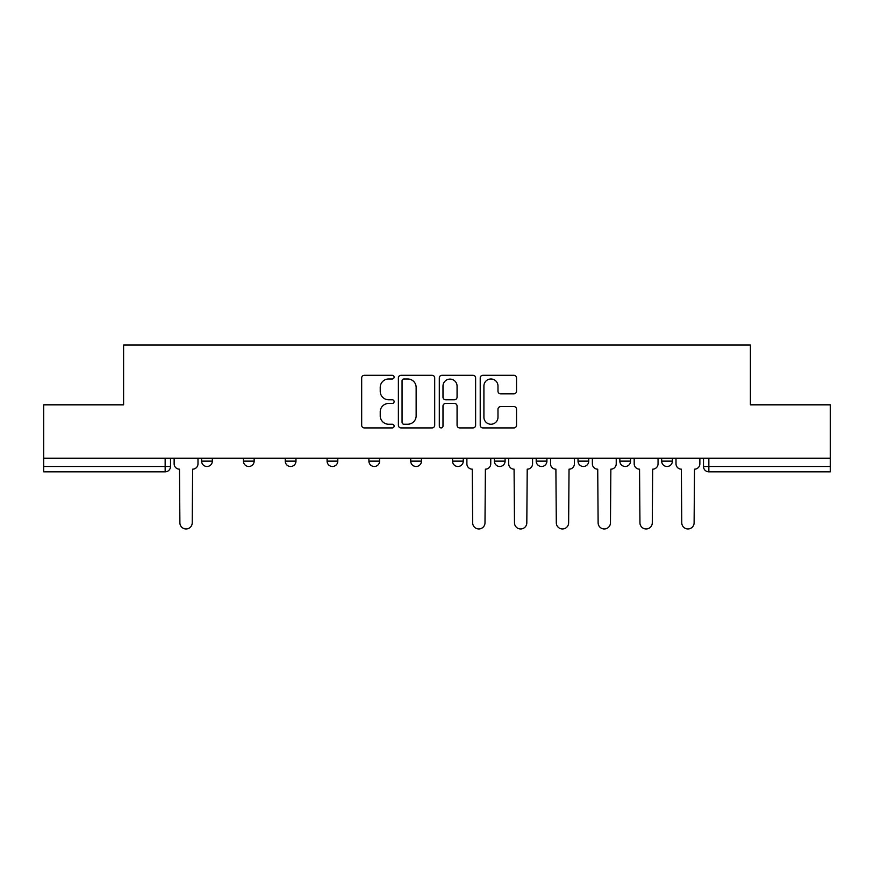 <?xml version="1.0" encoding="UTF-8"?>
<svg xmlns="http://www.w3.org/2000/svg" width="874" height="874" viewBox="0 0 874 874"><rect width="100%" height="100%" fill="white"/><g stroke="black" fill="none" stroke-linecap="round" stroke-linejoin="round"><path stroke-width="1.31" d="M394.108 377.142A1.846 1.846 0 0 0 392.262 375.296L364.305 375.296A2.633 2.633 0 0 0 361.672 377.929L361.672 425.299A2.633 2.633 0 0 0 364.305 427.921L392.262 427.921A1.846 1.846 0 0 0 394.108 426.086A1.846 1.846 0 0 0 392.262 424.24L388.646 424.24A8.423 8.423 0 0 1 380.223 415.816L380.223 411.873A8.423 8.423 0 0 1 388.646 403.449L392.262 403.449A1.846 1.846 0 0 0 394.108 401.614A1.846 1.846 0 0 0 392.262 399.768L388.646 399.768A8.423 8.423 0 0 1 380.223 391.344L380.223 387.401A8.423 8.423 0 0 1 388.646 378.977L392.262 378.977A1.846 1.846 0 0 0 394.108 377.142M661.662 458.184L661.662 461.133L672.39 461.133A5.364 5.364 0 0 1 667.026 466.487A5.364 5.364 0 0 1 661.662 461.133L661.662 458.184M536.199 458.184L536.199 461.133L546.916 461.133A5.364 5.364 0 0 1 541.563 466.487A5.364 5.364 0 0 1 536.199 461.133L536.199 458.184M452.546 458.184L452.546 461.133L463.275 461.133A5.364 5.364 0 0 1 457.91 466.487A5.364 5.364 0 0 1 452.546 461.133L452.546 458.184M410.725 458.184L410.725 461.133L421.454 461.133A5.364 5.364 0 0 1 416.09 466.487A5.364 5.364 0 0 1 410.725 461.133L410.725 458.184M327.084 461.133L327.084 458.184L327.084 461.133A5.364 5.364 0 0 0 332.437 466.487A5.364 5.364 0 0 1 327.084 461.133L337.801 461.133A5.364 5.364 0 0 1 332.437 466.487M243.431 461.133L243.431 458.184L243.431 461.133A5.364 5.364 0 0 0 248.795 466.487A5.364 5.364 0 0 1 243.431 461.133L254.159 461.133A5.364 5.364 0 0 1 248.795 466.487A5.364 5.364 0 0 0 254.159 461.133L254.159 458.184L254.159 461.133M513.912 393.846A2.633 2.633 0 0 0 516.534 391.213L516.534 377.929A2.633 2.633 0 0 0 513.912 375.296L482.852 375.296A2.633 2.633 0 0 0 480.219 377.929L480.219 425.299A2.633 2.633 0 0 0 482.852 427.921L513.912 427.921A2.633 2.633 0 0 0 516.534 425.299L516.534 409.24A2.633 2.633 0 0 0 513.912 406.607L500.616 406.607A2.633 2.633 0 0 0 497.983 409.24L497.983 417.204A7.036 7.036 0 0 1 490.948 424.24A7.036 7.036 0 0 1 483.912 417.204L483.912 386.024A7.036 7.036 0 0 1 490.948 378.977A7.036 7.036 0 0 1 497.983 386.024L497.983 391.213A2.633 2.633 0 0 0 500.616 393.846L513.912 393.846M43.7 458.184L43.7 404.826L123.595 404.826L123.595 345.044L750.405 345.044L750.405 404.826L830.3 404.826L830.3 458.184L43.7 458.184L43.7 466.487L170.506 466.487L170.506 458.184L170.506 466.487A5.364 5.364 0 0 1 165.153 471.851L43.7 471.851L43.7 466.487M434.695 377.929A2.633 2.633 0 0 0 432.062 375.296L401.013 375.296A2.633 2.633 0 0 0 398.38 377.929L398.38 425.299A2.633 2.633 0 0 0 401.013 427.921L432.062 427.921A2.633 2.633 0 0 0 434.695 425.299L434.695 377.929M441.938 375.296L472.987 375.296A2.633 2.633 0 0 1 475.62 377.929L475.62 425.299A2.633 2.633 0 0 1 472.987 427.921L459.702 427.921A2.633 2.633 0 0 1 457.069 425.299L457.069 406.082A2.633 2.633 0 0 0 454.436 403.449L445.62 403.449A2.633 2.633 0 0 0 442.987 406.082L442.987 426.086A1.846 1.846 0 0 1 441.141 427.921A1.846 1.846 0 0 1 439.305 426.086L439.305 377.929A2.633 2.633 0 0 1 441.938 375.296M703.494 458.184L703.494 466.487L830.3 466.487L830.3 471.851L708.847 471.851A5.364 5.364 0 0 1 703.494 466.487A5.364 5.364 0 0 0 708.847 471.851L708.847 458.184M830.3 458.184L830.3 466.487M672.39 458.184L672.39 461.133A5.364 5.364 0 0 1 667.026 466.487M630.569 458.184L630.569 461.133A5.364 5.364 0 0 1 625.205 466.487A5.364 5.364 0 0 1 619.841 461.133L630.569 461.133M619.841 458.184L619.841 461.133M588.748 458.184L588.748 461.133A5.364 5.364 0 0 1 583.384 466.487A5.364 5.364 0 0 1 578.02 461.133L588.748 461.133L588.748 458.184M578.02 458.184L578.02 461.133M546.916 458.184L546.916 461.133M505.096 458.184L505.096 461.133A5.364 5.364 0 0 1 499.731 466.487A5.364 5.364 0 0 1 494.378 461.133L505.096 461.133L505.096 458.184M494.378 458.184L494.378 461.133M463.275 461.133L463.275 458.184L463.275 461.133A5.364 5.364 0 0 1 457.91 466.487M421.454 461.133L421.454 458.184L421.454 461.133A5.364 5.364 0 0 1 416.09 466.487M379.622 458.184L379.622 461.133A5.364 5.364 0 0 1 374.269 466.487A5.364 5.364 0 0 1 368.904 461.133A5.364 5.364 0 0 0 374.269 466.487A5.364 5.364 0 0 0 379.622 461.133L379.622 458.184M368.904 458.184L368.904 461.133L379.622 461.133M337.801 458.184L337.801 461.133M295.98 458.184L295.98 461.133A5.364 5.364 0 0 1 290.616 466.487A5.364 5.364 0 0 1 285.252 461.133L295.98 461.133M285.252 458.184L285.252 461.133M212.338 458.184L212.338 461.133A5.364 5.364 0 0 1 206.974 466.487A5.364 5.364 0 0 1 201.61 461.133A5.364 5.364 0 0 0 206.974 466.487A5.364 5.364 0 0 0 212.338 461.133L212.338 458.184M201.61 458.184L201.61 461.133L212.338 461.133M403.908 378.977A1.846 1.846 0 0 0 402.062 380.824L402.062 422.404A1.846 1.846 0 0 0 403.908 424.24L407.721 424.24A8.423 8.423 0 0 0 416.144 415.816L416.144 387.401A8.423 8.423 0 0 0 407.721 378.977L403.908 378.977M457.069 386.155A7.036 7.036 0 0 0 450.023 379.108A7.036 7.036 0 0 0 442.987 386.155L442.987 397.135A2.633 2.633 0 0 0 445.62 399.768L454.436 399.768A2.633 2.633 0 0 0 457.069 397.135L457.069 386.155M174.134 463.81L174.134 458.184L174.134 463.81A5.364 5.364 0 0 0 179.487 469.174L179.891 522.794A6.162 6.162 0 0 0 186.064 528.956A6.162 6.162 0 0 0 192.225 522.794L192.63 469.174A5.364 5.364 0 0 0 197.994 463.81L197.994 458.184L197.994 463.81M179.487 469.174L179.891 522.794M192.225 522.794L192.63 469.174M508.712 463.81L508.712 458.184L508.712 463.81A5.364 5.364 0 0 0 514.076 469.174L514.48 522.794A6.162 6.162 0 0 0 520.642 528.956A6.162 6.162 0 0 0 526.814 522.794L527.219 469.174A5.364 5.364 0 0 0 532.572 463.81L532.572 458.184L532.572 463.81M550.544 463.81L550.544 458.184L550.544 463.81A5.364 5.364 0 0 0 555.897 469.174L556.301 522.794A6.162 6.162 0 0 0 562.474 528.956A6.162 6.162 0 0 0 568.635 522.794L569.04 469.174A5.364 5.364 0 0 0 574.404 463.81L574.404 458.184L574.404 463.81M592.364 463.81L592.364 458.184L592.364 463.81A5.364 5.364 0 0 0 597.729 469.174L598.122 522.794A6.162 6.162 0 0 0 604.295 528.956A6.162 6.162 0 0 0 610.456 522.794L610.86 469.174A5.364 5.364 0 0 0 616.225 463.81L616.225 458.184L616.225 463.81M634.185 463.81L634.185 458.184L634.185 463.81A5.364 5.364 0 0 0 639.549 469.174L639.954 522.794A6.162 6.162 0 0 0 646.115 528.956A6.162 6.162 0 0 0 652.288 522.794L652.681 469.174A5.364 5.364 0 0 0 658.046 463.81L658.046 458.184L658.046 463.81M676.006 463.81L676.006 458.184L676.006 463.81A5.364 5.364 0 0 0 681.37 469.174L681.775 522.794A6.162 6.162 0 0 0 687.936 528.956A6.162 6.162 0 0 0 694.109 522.794L694.513 469.174A5.364 5.364 0 0 0 699.866 463.81L699.866 458.184L699.866 463.81M466.891 458.184L466.891 463.81A5.364 5.364 0 0 0 472.255 469.174L472.659 522.794A6.162 6.162 0 0 0 478.821 528.956A6.162 6.162 0 0 0 484.994 522.794L485.387 469.174A5.364 5.364 0 0 0 490.751 463.81L490.751 458.184M514.076 469.174L514.48 522.794M526.814 522.794L527.219 469.174M555.897 469.174L556.301 522.794M568.635 522.794L569.04 469.174M597.729 469.174L598.122 522.794M610.456 522.794L610.86 469.174M639.549 469.174L639.954 522.794M652.288 522.794L652.681 469.174M681.37 469.174L681.775 522.794M694.109 522.794L694.513 469.174M165.153 458.184L165.153 471.851"/></g></svg>
